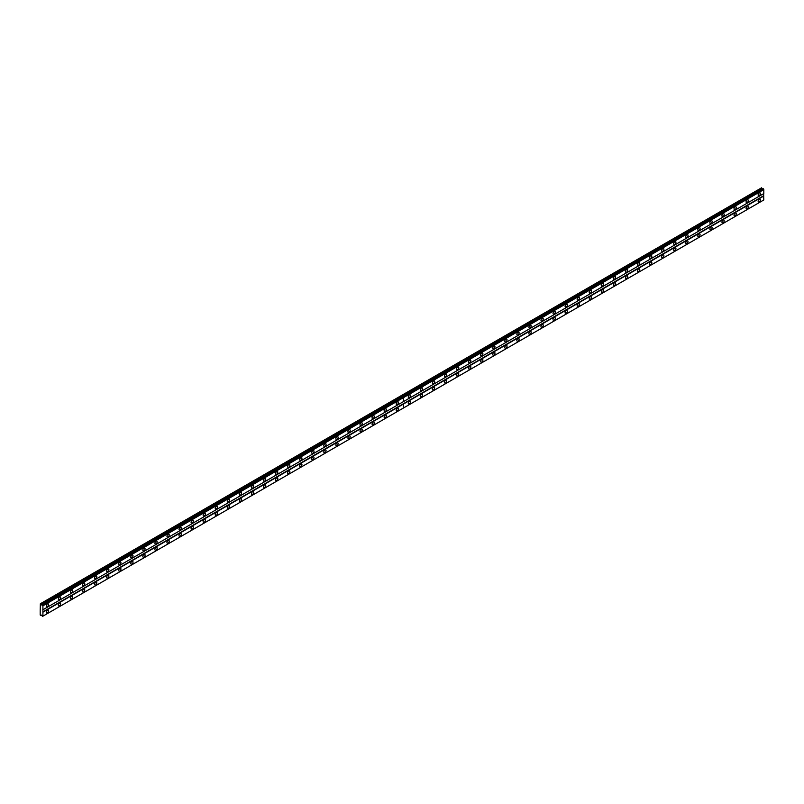 <?xml version="1.0" encoding="UTF-8"?>
<svg xmlns="http://www.w3.org/2000/svg" width="804" height="804" viewBox="0 0 804 804"><rect width="100%" height="100%" fill="white"/><g stroke="black" fill="none" stroke-linecap="round" stroke-linejoin="round"><path stroke-width="1.21" d="M397.327 404.533A1.598 0.925 120 0 0 398.372 403.126A1.598 0.925 120 0 0 398.121 401.839A1.598 0.925 120 0 0 397.327 401.92A1.598 0.925 120 0 0 396.282 403.337A1.598 0.925 120 0 0 396.523 404.613A1.598 0.925 120 0 0 397.327 404.533M385.257 411.497A1.598 0.925 120 0 0 386.302 410.09A1.598 0.925 120 0 0 386.061 408.814A1.598 0.925 120 0 0 385.257 408.884A1.598 0.925 120 0 0 384.211 410.301A1.598 0.925 120 0 0 384.463 411.578A1.598 0.925 120 0 0 385.257 411.497M373.197 418.462A1.598 0.925 120 0 0 374.242 417.055A1.598 0.925 120 0 0 373.991 415.779A1.598 0.925 120 0 0 373.197 415.859A1.598 0.925 120 0 0 372.151 417.266A1.598 0.925 120 0 0 372.393 418.542A1.598 0.925 120 0 0 373.197 418.462M361.127 425.437A1.598 0.925 120 0 0 362.172 424.02A1.598 0.925 120 0 0 361.931 422.743A1.598 0.925 120 0 0 361.127 422.824A1.598 0.925 120 0 0 360.081 424.231A1.598 0.925 120 0 0 360.333 425.507A1.598 0.925 120 0 0 361.127 425.437M349.067 432.401A1.598 0.925 120 0 0 350.112 430.984A1.598 0.925 120 0 0 349.861 429.708A1.598 0.925 120 0 0 349.067 429.788A1.598 0.925 120 0 0 348.021 431.195A1.598 0.925 120 0 0 348.263 432.482A1.598 0.925 120 0 0 349.067 432.401M336.997 439.366A1.598 0.925 120 0 0 338.042 437.959A1.598 0.925 120 0 0 337.801 436.672A1.598 0.925 120 0 0 336.997 436.753A1.598 0.925 120 0 0 335.951 438.16A1.598 0.925 120 0 0 336.203 439.446A1.598 0.925 120 0 0 336.997 439.366M324.937 446.331A1.598 0.925 120 0 0 325.982 444.924A1.598 0.925 120 0 0 325.731 443.637A1.598 0.925 120 0 0 324.937 443.718A1.598 0.925 120 0 0 323.891 445.125A1.598 0.925 120 0 0 324.133 446.411A1.598 0.925 120 0 0 324.937 446.331M312.867 453.295A1.598 0.925 120 0 0 313.912 451.888A1.598 0.925 120 0 0 313.671 450.602A1.598 0.925 120 0 0 312.867 450.682A1.598 0.925 120 0 0 311.821 452.089A1.598 0.925 120 0 0 312.073 453.376A1.598 0.925 120 0 0 312.867 453.295M300.807 460.26A1.598 0.925 120 0 0 301.852 458.853A1.598 0.925 120 0 0 301.601 457.566A1.598 0.925 120 0 0 300.807 457.647A1.598 0.925 120 0 0 299.761 459.054A1.598 0.925 120 0 0 300.003 460.34A1.598 0.925 120 0 0 300.807 460.26M288.736 467.224A1.598 0.925 120 0 0 289.782 465.817A1.598 0.925 120 0 0 289.541 464.531A1.598 0.925 120 0 0 288.736 464.611A1.598 0.925 120 0 0 287.691 466.029A1.598 0.925 120 0 0 287.943 467.305A1.598 0.925 120 0 0 288.736 467.224M276.676 474.189A1.598 0.925 120 0 0 277.722 472.782A1.598 0.925 120 0 0 277.47 471.506A1.598 0.925 120 0 0 276.676 471.576A1.598 0.925 120 0 0 275.631 472.993A1.598 0.925 120 0 0 275.872 474.27A1.598 0.925 120 0 0 276.676 474.189M264.606 481.154A1.598 0.925 120 0 0 265.652 479.747A1.598 0.925 120 0 0 265.41 478.47A1.598 0.925 120 0 0 264.606 478.541A1.598 0.925 120 0 0 263.561 479.958A1.598 0.925 120 0 0 263.812 481.234A1.598 0.925 120 0 0 264.606 481.154M252.546 488.128A1.598 0.925 120 0 0 253.592 486.711A1.598 0.925 120 0 0 253.34 485.435A1.598 0.925 120 0 0 252.546 485.515A1.598 0.925 120 0 0 251.501 486.922A1.598 0.925 120 0 0 251.742 488.199A1.598 0.925 120 0 0 252.546 488.128M240.476 495.093A1.598 0.925 120 0 0 241.522 493.676A1.598 0.925 120 0 0 241.28 492.4A1.598 0.925 120 0 0 240.476 492.48A1.598 0.925 120 0 0 239.431 493.887A1.598 0.925 120 0 0 239.682 495.174A1.598 0.925 120 0 0 240.476 495.093M228.416 502.058A1.598 0.925 120 0 0 229.462 500.641A1.598 0.925 120 0 0 229.21 499.364A1.598 0.925 120 0 0 228.416 499.445A1.598 0.925 120 0 0 227.371 500.852A1.598 0.925 120 0 0 227.612 502.138A1.598 0.925 120 0 0 228.416 502.058M216.346 509.022A1.598 0.925 120 0 0 217.392 507.615A1.598 0.925 120 0 0 217.15 506.329A1.598 0.925 120 0 0 216.346 506.409A1.598 0.925 120 0 0 215.301 507.816A1.598 0.925 120 0 0 215.552 509.103A1.598 0.925 120 0 0 216.346 509.022M204.286 515.987A1.598 0.925 120 0 0 205.332 514.58A1.598 0.925 120 0 0 205.08 513.294A1.598 0.925 120 0 0 204.286 513.374A1.598 0.925 120 0 0 203.241 514.781A1.598 0.925 120 0 0 203.482 516.067A1.598 0.925 120 0 0 204.286 515.987M192.216 522.952A1.598 0.925 120 0 0 193.261 521.545A1.598 0.925 120 0 0 193.02 520.258A1.598 0.925 120 0 0 192.216 520.339A1.598 0.925 120 0 0 191.171 521.746A1.598 0.925 120 0 0 191.422 523.032A1.598 0.925 120 0 0 192.216 522.952M180.156 529.916A1.598 0.925 120 0 0 181.201 528.509A1.598 0.925 120 0 0 180.95 527.223A1.598 0.925 120 0 0 180.156 527.303A1.598 0.925 120 0 0 179.111 528.71A1.598 0.925 120 0 0 179.352 529.997A1.598 0.925 120 0 0 180.156 529.916M168.086 536.881A1.598 0.925 120 0 0 169.131 535.474A1.598 0.925 120 0 0 168.89 534.188A1.598 0.925 120 0 0 168.086 534.268A1.598 0.925 120 0 0 167.041 535.685A1.598 0.925 120 0 0 167.292 536.961A1.598 0.925 120 0 0 168.086 536.881M156.026 543.846A1.598 0.925 120 0 0 157.071 542.439A1.598 0.925 120 0 0 156.82 541.162A1.598 0.925 120 0 0 156.026 541.233A1.598 0.925 120 0 0 154.981 542.65A1.598 0.925 120 0 0 155.222 543.926A1.598 0.925 120 0 0 156.026 543.846M143.956 550.81A1.598 0.925 120 0 0 145.001 549.403A1.598 0.925 120 0 0 144.76 548.127A1.598 0.925 120 0 0 143.956 548.207A1.598 0.925 120 0 0 142.911 549.614A1.598 0.925 120 0 0 143.162 550.891A1.598 0.925 120 0 0 143.956 550.81M131.896 557.785A1.598 0.925 120 0 0 132.941 556.368A1.598 0.925 120 0 0 132.69 555.092A1.598 0.925 120 0 0 131.896 555.172A1.598 0.925 120 0 0 130.851 556.579A1.598 0.925 120 0 0 131.092 557.855A1.598 0.925 120 0 0 131.896 557.785M119.826 564.75A1.598 0.925 120 0 0 120.871 563.333A1.598 0.925 120 0 0 120.63 562.056A1.598 0.925 120 0 0 119.826 562.137A1.598 0.925 120 0 0 118.781 563.544A1.598 0.925 120 0 0 119.032 564.83A1.598 0.925 120 0 0 119.826 564.75M107.766 571.714A1.598 0.925 120 0 0 108.811 570.297A1.598 0.925 120 0 0 108.56 569.021A1.598 0.925 120 0 0 107.766 569.101A1.598 0.925 120 0 0 106.721 570.508A1.598 0.925 120 0 0 106.962 571.795A1.598 0.925 120 0 0 107.766 571.714M95.696 578.679A1.598 0.925 120 0 0 96.741 577.272A1.598 0.925 120 0 0 96.5 575.986A1.598 0.925 120 0 0 95.696 576.066A1.598 0.925 120 0 0 94.651 577.473A1.598 0.925 120 0 0 94.902 578.759A1.598 0.925 120 0 0 95.696 578.679M83.636 585.644A1.598 0.925 120 0 0 84.681 584.237A1.598 0.925 120 0 0 84.43 582.95A1.598 0.925 120 0 0 83.636 583.031A1.598 0.925 120 0 0 82.591 584.438A1.598 0.925 120 0 0 82.832 585.724A1.598 0.925 120 0 0 83.636 585.644M71.566 592.608A1.598 0.925 120 0 0 72.611 591.201A1.598 0.925 120 0 0 72.37 589.915A1.598 0.925 120 0 0 71.566 589.995A1.598 0.925 120 0 0 70.521 591.402A1.598 0.925 120 0 0 70.772 592.689A1.598 0.925 120 0 0 71.566 592.608M59.506 599.573A1.598 0.925 120 0 0 60.551 598.166A1.598 0.925 120 0 0 60.3 596.88A1.598 0.925 120 0 0 59.506 596.96A1.598 0.925 120 0 0 58.461 598.367A1.598 0.925 120 0 0 58.702 599.653A1.598 0.925 120 0 0 59.506 599.573M47.436 606.538A1.598 0.925 120 0 0 48.481 605.131A1.598 0.925 120 0 0 48.24 603.844A1.598 0.925 120 0 0 47.436 603.925A1.598 0.925 120 0 0 46.391 605.342A1.598 0.925 120 0 0 46.642 606.618A1.598 0.925 120 0 0 47.436 606.538M397.327 410.804A1.598 0.925 120 0 0 398.372 409.397A1.598 0.925 120 0 0 398.121 408.11A1.598 0.925 120 0 0 397.327 408.191A1.598 0.925 120 0 0 396.282 409.598A1.598 0.925 120 0 0 396.523 410.884A1.598 0.925 120 0 0 397.327 410.804M385.257 417.768A1.598 0.925 120 0 0 386.302 416.361A1.598 0.925 120 0 0 386.061 415.075A1.598 0.925 120 0 0 385.257 415.155A1.598 0.925 120 0 0 384.211 416.572A1.598 0.925 120 0 0 384.463 417.849A1.598 0.925 120 0 0 385.257 417.768M373.197 424.733A1.598 0.925 120 0 0 374.242 423.326A1.598 0.925 120 0 0 373.991 422.04A1.598 0.925 120 0 0 373.197 422.12A1.598 0.925 120 0 0 372.151 423.537A1.598 0.925 120 0 0 372.393 424.813A1.598 0.925 120 0 0 373.197 424.733M361.127 431.698A1.598 0.925 120 0 0 362.172 430.291A1.598 0.925 120 0 0 361.931 429.014A1.598 0.925 120 0 0 361.127 429.085A1.598 0.925 120 0 0 360.081 430.502A1.598 0.925 120 0 0 360.333 431.778A1.598 0.925 120 0 0 361.127 431.698M349.067 438.662A1.598 0.925 120 0 0 350.112 437.255A1.598 0.925 120 0 0 349.861 435.979A1.598 0.925 120 0 0 349.067 436.059A1.598 0.925 120 0 0 348.021 437.466A1.598 0.925 120 0 0 348.263 438.743A1.598 0.925 120 0 0 349.067 438.662M336.997 445.637A1.598 0.925 120 0 0 338.042 444.22A1.598 0.925 120 0 0 337.801 442.944A1.598 0.925 120 0 0 336.997 443.024A1.598 0.925 120 0 0 335.951 444.431A1.598 0.925 120 0 0 336.203 445.707A1.598 0.925 120 0 0 336.997 445.637M324.937 452.602A1.598 0.925 120 0 0 325.982 451.185A1.598 0.925 120 0 0 325.731 449.908A1.598 0.925 120 0 0 324.937 449.989A1.598 0.925 120 0 0 323.891 451.396A1.598 0.925 120 0 0 324.133 452.682A1.598 0.925 120 0 0 324.937 452.602M312.867 459.566A1.598 0.925 120 0 0 313.912 458.159A1.598 0.925 120 0 0 313.671 456.873A1.598 0.925 120 0 0 312.867 456.953A1.598 0.925 120 0 0 311.821 458.36A1.598 0.925 120 0 0 312.073 459.647A1.598 0.925 120 0 0 312.867 459.566M300.807 466.531A1.598 0.925 120 0 0 301.852 465.124A1.598 0.925 120 0 0 301.601 463.838A1.598 0.925 120 0 0 300.807 463.918A1.598 0.925 120 0 0 299.761 465.325A1.598 0.925 120 0 0 300.003 466.611A1.598 0.925 120 0 0 300.807 466.531M288.736 473.496A1.598 0.925 120 0 0 289.782 472.089A1.598 0.925 120 0 0 289.541 470.802A1.598 0.925 120 0 0 288.736 470.883A1.598 0.925 120 0 0 287.691 472.29A1.598 0.925 120 0 0 287.943 473.576A1.598 0.925 120 0 0 288.736 473.496M276.676 480.46A1.598 0.925 120 0 0 277.722 479.053A1.598 0.925 120 0 0 277.47 477.767A1.598 0.925 120 0 0 276.676 477.847A1.598 0.925 120 0 0 275.631 479.254A1.598 0.925 120 0 0 275.872 480.541A1.598 0.925 120 0 0 276.676 480.46M264.606 487.425A1.598 0.925 120 0 0 265.652 486.018A1.598 0.925 120 0 0 265.41 484.732A1.598 0.925 120 0 0 264.606 484.812A1.598 0.925 120 0 0 263.561 486.229A1.598 0.925 120 0 0 263.812 487.505A1.598 0.925 120 0 0 264.606 487.425M252.546 494.39A1.598 0.925 120 0 0 253.592 492.983A1.598 0.925 120 0 0 253.34 491.706A1.598 0.925 120 0 0 252.546 491.777A1.598 0.925 120 0 0 251.501 493.194A1.598 0.925 120 0 0 251.742 494.47A1.598 0.925 120 0 0 252.546 494.39M240.476 501.354A1.598 0.925 120 0 0 241.522 499.947A1.598 0.925 120 0 0 241.28 498.671A1.598 0.925 120 0 0 240.476 498.751A1.598 0.925 120 0 0 239.431 500.158A1.598 0.925 120 0 0 239.682 501.435A1.598 0.925 120 0 0 240.476 501.354M228.416 508.329A1.598 0.925 120 0 0 229.462 506.912A1.598 0.925 120 0 0 229.21 505.636A1.598 0.925 120 0 0 228.416 505.716A1.598 0.925 120 0 0 227.371 507.123A1.598 0.925 120 0 0 227.612 508.399A1.598 0.925 120 0 0 228.416 508.329M216.346 515.294A1.598 0.925 120 0 0 217.392 513.877A1.598 0.925 120 0 0 217.15 512.6A1.598 0.925 120 0 0 216.346 512.681A1.598 0.925 120 0 0 215.301 514.088A1.598 0.925 120 0 0 215.552 515.374A1.598 0.925 120 0 0 216.346 515.294M204.286 522.258A1.598 0.925 120 0 0 205.332 520.841A1.598 0.925 120 0 0 205.08 519.565A1.598 0.925 120 0 0 204.286 519.645A1.598 0.925 120 0 0 203.241 521.052A1.598 0.925 120 0 0 203.482 522.339A1.598 0.925 120 0 0 204.286 522.258M192.216 529.223A1.598 0.925 120 0 0 193.261 527.816A1.598 0.925 120 0 0 193.02 526.53A1.598 0.925 120 0 0 192.216 526.61A1.598 0.925 120 0 0 191.171 528.017A1.598 0.925 120 0 0 191.422 529.303A1.598 0.925 120 0 0 192.216 529.223M180.156 536.188A1.598 0.925 120 0 0 181.201 534.781A1.598 0.925 120 0 0 180.95 533.494A1.598 0.925 120 0 0 180.156 533.575A1.598 0.925 120 0 0 179.111 534.982A1.598 0.925 120 0 0 179.352 536.268A1.598 0.925 120 0 0 180.156 536.188M168.086 543.152A1.598 0.925 120 0 0 169.131 541.745A1.598 0.925 120 0 0 168.89 540.459A1.598 0.925 120 0 0 168.086 540.539A1.598 0.925 120 0 0 167.041 541.946A1.598 0.925 120 0 0 167.292 543.233A1.598 0.925 120 0 0 168.086 543.152M156.026 550.117A1.598 0.925 120 0 0 157.071 548.71A1.598 0.925 120 0 0 156.82 547.423A1.598 0.925 120 0 0 156.026 547.504A1.598 0.925 120 0 0 154.981 548.911A1.598 0.925 120 0 0 155.222 550.197A1.598 0.925 120 0 0 156.026 550.117M143.956 557.082A1.598 0.925 120 0 0 145.001 555.675A1.598 0.925 120 0 0 144.76 554.388A1.598 0.925 120 0 0 143.956 554.469A1.598 0.925 120 0 0 142.911 555.886A1.598 0.925 120 0 0 143.162 557.162A1.598 0.925 120 0 0 143.956 557.082M131.896 564.046A1.598 0.925 120 0 0 132.941 562.639A1.598 0.925 120 0 0 132.69 561.363A1.598 0.925 120 0 0 131.896 561.433A1.598 0.925 120 0 0 130.851 562.85A1.598 0.925 120 0 0 131.092 564.127A1.598 0.925 120 0 0 131.896 564.046M119.826 571.011A1.598 0.925 120 0 0 120.871 569.604A1.598 0.925 120 0 0 120.63 568.327A1.598 0.925 120 0 0 119.826 568.408A1.598 0.925 120 0 0 118.781 569.815A1.598 0.925 120 0 0 119.032 571.091A1.598 0.925 120 0 0 119.826 571.011M107.766 577.986A1.598 0.925 120 0 0 108.811 576.568A1.598 0.925 120 0 0 108.56 575.292A1.598 0.925 120 0 0 107.766 575.373A1.598 0.925 120 0 0 106.721 576.78A1.598 0.925 120 0 0 106.962 578.056A1.598 0.925 120 0 0 107.766 577.986M95.696 584.95A1.598 0.925 120 0 0 96.741 583.533A1.598 0.925 120 0 0 96.5 582.257A1.598 0.925 120 0 0 95.696 582.337A1.598 0.925 120 0 0 94.651 583.744A1.598 0.925 120 0 0 94.902 585.031A1.598 0.925 120 0 0 95.696 584.95M83.636 591.915A1.598 0.925 120 0 0 84.681 590.498A1.598 0.925 120 0 0 84.43 589.221A1.598 0.925 120 0 0 83.636 589.302A1.598 0.925 120 0 0 82.591 590.709A1.598 0.925 120 0 0 82.832 591.995A1.598 0.925 120 0 0 83.636 591.915M71.566 598.879A1.598 0.925 120 0 0 72.611 597.472A1.598 0.925 120 0 0 72.37 596.186A1.598 0.925 120 0 0 71.566 596.266A1.598 0.925 120 0 0 70.521 597.673A1.598 0.925 120 0 0 70.772 598.96A1.598 0.925 120 0 0 71.566 598.879M59.506 605.844A1.598 0.925 120 0 0 60.551 604.437A1.598 0.925 120 0 0 60.3 603.151A1.598 0.925 120 0 0 59.506 603.231A1.598 0.925 120 0 0 58.461 604.638A1.598 0.925 120 0 0 58.702 605.925A1.598 0.925 120 0 0 59.506 605.844M47.436 612.809A1.598 0.925 120 0 0 48.481 611.402A1.598 0.925 120 0 0 48.24 610.115A1.598 0.925 120 0 0 47.436 610.196A1.598 0.925 120 0 0 46.391 611.603A1.598 0.925 120 0 0 46.642 612.889A1.598 0.925 120 0 0 47.436 612.809M747.207 202.528A1.598 0.925 120 0 0 748.253 201.121A1.598 0.925 120 0 0 748.011 199.844A1.598 0.925 120 0 0 747.207 199.915A1.598 0.925 120 0 0 746.162 201.332A1.598 0.925 120 0 0 746.413 202.608A1.598 0.925 120 0 0 747.207 202.528M735.147 209.492A1.598 0.925 120 0 0 736.193 208.085A1.598 0.925 120 0 0 735.941 206.809A1.598 0.925 120 0 0 735.147 206.889A1.598 0.925 120 0 0 734.102 208.296A1.598 0.925 120 0 0 734.343 209.573A1.598 0.925 120 0 0 735.147 209.492M723.077 216.467A1.598 0.925 120 0 0 724.123 215.05A1.598 0.925 120 0 0 723.881 213.774A1.598 0.925 120 0 0 723.077 213.854A1.598 0.925 120 0 0 722.032 215.261A1.598 0.925 120 0 0 722.283 216.537A1.598 0.925 120 0 0 723.077 216.467M711.017 223.432A1.598 0.925 120 0 0 712.063 222.015A1.598 0.925 120 0 0 711.811 220.738A1.598 0.925 120 0 0 711.017 220.819A1.598 0.925 120 0 0 709.972 222.226A1.598 0.925 120 0 0 710.213 223.512A1.598 0.925 120 0 0 711.017 223.432M698.947 230.396A1.598 0.925 120 0 0 699.993 228.979A1.598 0.925 120 0 0 699.751 227.703A1.598 0.925 120 0 0 698.947 227.783A1.598 0.925 120 0 0 697.902 229.19A1.598 0.925 120 0 0 698.153 230.477A1.598 0.925 120 0 0 698.947 230.396M686.887 237.361A1.598 0.925 120 0 0 687.933 235.954A1.598 0.925 120 0 0 687.681 234.667A1.598 0.925 120 0 0 686.887 234.748A1.598 0.925 120 0 0 685.842 236.155A1.598 0.925 120 0 0 686.083 237.441A1.598 0.925 120 0 0 686.887 237.361M674.817 244.326A1.598 0.925 120 0 0 675.862 242.919A1.598 0.925 120 0 0 675.621 241.632A1.598 0.925 120 0 0 674.817 241.713A1.598 0.925 120 0 0 673.772 243.12A1.598 0.925 120 0 0 674.023 244.406A1.598 0.925 120 0 0 674.817 244.326M662.757 251.29A1.598 0.925 120 0 0 663.802 249.883A1.598 0.925 120 0 0 663.551 248.597A1.598 0.925 120 0 0 662.757 248.677A1.598 0.925 120 0 0 661.712 250.084A1.598 0.925 120 0 0 661.953 251.371A1.598 0.925 120 0 0 662.757 251.29M650.687 258.255A1.598 0.925 120 0 0 651.732 256.848A1.598 0.925 120 0 0 651.491 255.561A1.598 0.925 120 0 0 650.687 255.642A1.598 0.925 120 0 0 649.642 257.049A1.598 0.925 120 0 0 649.893 258.335A1.598 0.925 120 0 0 650.687 258.255M638.627 265.219A1.598 0.925 120 0 0 639.672 263.812A1.598 0.925 120 0 0 639.421 262.526A1.598 0.925 120 0 0 638.627 262.606A1.598 0.925 120 0 0 637.582 264.024A1.598 0.925 120 0 0 637.823 265.3A1.598 0.925 120 0 0 638.627 265.219M626.557 272.184A1.598 0.925 120 0 0 627.602 270.777A1.598 0.925 120 0 0 627.361 269.501A1.598 0.925 120 0 0 626.557 269.571A1.598 0.925 120 0 0 625.512 270.988A1.598 0.925 120 0 0 625.763 272.265A1.598 0.925 120 0 0 626.557 272.184M614.497 279.149A1.598 0.925 120 0 0 615.542 277.742A1.598 0.925 120 0 0 615.291 276.465A1.598 0.925 120 0 0 614.497 276.546A1.598 0.925 120 0 0 613.452 277.953A1.598 0.925 120 0 0 613.693 279.229A1.598 0.925 120 0 0 614.497 279.149M602.427 286.123A1.598 0.925 120 0 0 603.472 284.706A1.598 0.925 120 0 0 603.231 283.43A1.598 0.925 120 0 0 602.427 283.51A1.598 0.925 120 0 0 601.382 284.917A1.598 0.925 120 0 0 601.633 286.194A1.598 0.925 120 0 0 602.427 286.123M590.367 293.088A1.598 0.925 120 0 0 591.412 291.671A1.598 0.925 120 0 0 591.161 290.395A1.598 0.925 120 0 0 590.367 290.475A1.598 0.925 120 0 0 589.322 291.882A1.598 0.925 120 0 0 589.563 293.169A1.598 0.925 120 0 0 590.367 293.088M578.297 300.053A1.598 0.925 120 0 0 579.342 298.636A1.598 0.925 120 0 0 579.101 297.359A1.598 0.925 120 0 0 578.297 297.44A1.598 0.925 120 0 0 577.252 298.847A1.598 0.925 120 0 0 577.503 300.133A1.598 0.925 120 0 0 578.297 300.053M566.237 307.017A1.598 0.925 120 0 0 567.282 305.61A1.598 0.925 120 0 0 567.031 304.324A1.598 0.925 120 0 0 566.237 304.404A1.598 0.925 120 0 0 565.192 305.811A1.598 0.925 120 0 0 565.433 307.098A1.598 0.925 120 0 0 566.237 307.017M554.167 313.982A1.598 0.925 120 0 0 555.212 312.575A1.598 0.925 120 0 0 554.971 311.289A1.598 0.925 120 0 0 554.167 311.369A1.598 0.925 120 0 0 553.122 312.776A1.598 0.925 120 0 0 553.373 314.062A1.598 0.925 120 0 0 554.167 313.982M542.107 320.947A1.598 0.925 120 0 0 543.152 319.54A1.598 0.925 120 0 0 542.901 318.253A1.598 0.925 120 0 0 542.107 318.334A1.598 0.925 120 0 0 541.062 319.741A1.598 0.925 120 0 0 541.303 321.027A1.598 0.925 120 0 0 542.107 320.947M530.037 327.911A1.598 0.925 120 0 0 531.082 326.504A1.598 0.925 120 0 0 530.841 325.218A1.598 0.925 120 0 0 530.037 325.298A1.598 0.925 120 0 0 528.992 326.715A1.598 0.925 120 0 0 529.243 327.992A1.598 0.925 120 0 0 530.037 327.911M517.977 334.876A1.598 0.925 120 0 0 519.022 333.469A1.598 0.925 120 0 0 518.771 332.183A1.598 0.925 120 0 0 517.977 332.263A1.598 0.925 120 0 0 516.932 333.68A1.598 0.925 120 0 0 517.173 334.956A1.598 0.925 120 0 0 517.977 334.876M505.907 341.841A1.598 0.925 120 0 0 506.952 340.434A1.598 0.925 120 0 0 506.711 339.157A1.598 0.925 120 0 0 505.907 339.228A1.598 0.925 120 0 0 504.862 340.645A1.598 0.925 120 0 0 505.113 341.921A1.598 0.925 120 0 0 505.907 341.841M493.847 348.805A1.598 0.925 120 0 0 494.892 347.398A1.598 0.925 120 0 0 494.641 346.122A1.598 0.925 120 0 0 493.847 346.202A1.598 0.925 120 0 0 492.802 347.609A1.598 0.925 120 0 0 493.043 348.886A1.598 0.925 120 0 0 493.847 348.805M481.777 355.78A1.598 0.925 120 0 0 482.822 354.363A1.598 0.925 120 0 0 482.581 353.087A1.598 0.925 120 0 0 481.777 353.167A1.598 0.925 120 0 0 480.732 354.574A1.598 0.925 120 0 0 480.983 355.85A1.598 0.925 120 0 0 481.777 355.78M469.717 362.745A1.598 0.925 120 0 0 470.762 361.328A1.598 0.925 120 0 0 470.511 360.051A1.598 0.925 120 0 0 469.717 360.132A1.598 0.925 120 0 0 468.672 361.539A1.598 0.925 120 0 0 468.913 362.825A1.598 0.925 120 0 0 469.717 362.745M457.647 369.709A1.598 0.925 120 0 0 458.692 368.302A1.598 0.925 120 0 0 458.451 367.016A1.598 0.925 120 0 0 457.647 367.096A1.598 0.925 120 0 0 456.602 368.503A1.598 0.925 120 0 0 456.853 369.79A1.598 0.925 120 0 0 457.647 369.709M445.587 376.674A1.598 0.925 120 0 0 446.632 375.267A1.598 0.925 120 0 0 446.381 373.981A1.598 0.925 120 0 0 445.587 374.061A1.598 0.925 120 0 0 444.542 375.468A1.598 0.925 120 0 0 444.783 376.754A1.598 0.925 120 0 0 445.587 376.674M433.517 383.639A1.598 0.925 120 0 0 434.562 382.232A1.598 0.925 120 0 0 434.321 380.945A1.598 0.925 120 0 0 433.517 381.026A1.598 0.925 120 0 0 432.472 382.433A1.598 0.925 120 0 0 432.723 383.719A1.598 0.925 120 0 0 433.517 383.639M421.457 390.603A1.598 0.925 120 0 0 422.502 389.196A1.598 0.925 120 0 0 422.251 387.91A1.598 0.925 120 0 0 421.457 387.99A1.598 0.925 120 0 0 420.412 389.397A1.598 0.925 120 0 0 420.653 390.684A1.598 0.925 120 0 0 421.457 390.603M409.387 397.568A1.598 0.925 120 0 0 410.432 396.161A1.598 0.925 120 0 0 410.191 394.875A1.598 0.925 120 0 0 409.387 394.955A1.598 0.925 120 0 0 408.342 396.372A1.598 0.925 120 0 0 408.593 397.648A1.598 0.925 120 0 0 409.387 397.568M759.277 195.563A1.598 0.925 120 0 0 760.323 194.156A1.598 0.925 120 0 0 760.071 192.87A1.598 0.925 120 0 0 759.277 192.95A1.598 0.925 120 0 0 758.232 194.367A1.598 0.925 120 0 0 758.473 195.643A1.598 0.925 120 0 0 759.277 195.563M747.207 208.799A1.598 0.925 120 0 0 748.253 207.392A1.598 0.925 120 0 0 748.011 206.105A1.598 0.925 120 0 0 747.207 206.186A1.598 0.925 120 0 0 746.162 207.593A1.598 0.925 120 0 0 746.413 208.879A1.598 0.925 120 0 0 747.207 208.799M735.147 215.763A1.598 0.925 120 0 0 736.193 214.356A1.598 0.925 120 0 0 735.941 213.07A1.598 0.925 120 0 0 735.147 213.15A1.598 0.925 120 0 0 734.102 214.567A1.598 0.925 120 0 0 734.343 215.844A1.598 0.925 120 0 0 735.147 215.763M723.077 222.728A1.598 0.925 120 0 0 724.123 221.321A1.598 0.925 120 0 0 723.881 220.045A1.598 0.925 120 0 0 723.077 220.115A1.598 0.925 120 0 0 722.032 221.532A1.598 0.925 120 0 0 722.283 222.808A1.598 0.925 120 0 0 723.077 222.728M711.017 229.693A1.598 0.925 120 0 0 712.063 228.286A1.598 0.925 120 0 0 711.811 227.009A1.598 0.925 120 0 0 711.017 227.09A1.598 0.925 120 0 0 709.972 228.497A1.598 0.925 120 0 0 710.213 229.773A1.598 0.925 120 0 0 711.017 229.693M698.947 236.667A1.598 0.925 120 0 0 699.993 235.25A1.598 0.925 120 0 0 699.751 233.974A1.598 0.925 120 0 0 698.947 234.054A1.598 0.925 120 0 0 697.902 235.461A1.598 0.925 120 0 0 698.153 236.738A1.598 0.925 120 0 0 698.947 236.667M686.887 243.632A1.598 0.925 120 0 0 687.933 242.215A1.598 0.925 120 0 0 687.681 240.939A1.598 0.925 120 0 0 686.887 241.019A1.598 0.925 120 0 0 685.842 242.426A1.598 0.925 120 0 0 686.083 243.712A1.598 0.925 120 0 0 686.887 243.632M674.817 250.597A1.598 0.925 120 0 0 675.862 249.18A1.598 0.925 120 0 0 675.621 247.903A1.598 0.925 120 0 0 674.817 247.984A1.598 0.925 120 0 0 673.772 249.391A1.598 0.925 120 0 0 674.023 250.677A1.598 0.925 120 0 0 674.817 250.597M662.757 257.561A1.598 0.925 120 0 0 663.802 256.154A1.598 0.925 120 0 0 663.551 254.868A1.598 0.925 120 0 0 662.757 254.948A1.598 0.925 120 0 0 661.712 256.355A1.598 0.925 120 0 0 661.953 257.642A1.598 0.925 120 0 0 662.757 257.561M650.687 264.526A1.598 0.925 120 0 0 651.732 263.119A1.598 0.925 120 0 0 651.491 261.833A1.598 0.925 120 0 0 650.687 261.913A1.598 0.925 120 0 0 649.642 263.32A1.598 0.925 120 0 0 649.893 264.606A1.598 0.925 120 0 0 650.687 264.526M638.627 271.491A1.598 0.925 120 0 0 639.672 270.084A1.598 0.925 120 0 0 639.421 268.797A1.598 0.925 120 0 0 638.627 268.878A1.598 0.925 120 0 0 637.582 270.285A1.598 0.925 120 0 0 637.823 271.571A1.598 0.925 120 0 0 638.627 271.491M626.557 278.455A1.598 0.925 120 0 0 627.602 277.048A1.598 0.925 120 0 0 627.361 275.762A1.598 0.925 120 0 0 626.557 275.842A1.598 0.925 120 0 0 625.512 277.249A1.598 0.925 120 0 0 625.763 278.536A1.598 0.925 120 0 0 626.557 278.455M614.497 285.42A1.598 0.925 120 0 0 615.542 284.013A1.598 0.925 120 0 0 615.291 282.727A1.598 0.925 120 0 0 614.497 282.807A1.598 0.925 120 0 0 613.452 284.224A1.598 0.925 120 0 0 613.693 285.5A1.598 0.925 120 0 0 614.497 285.42M602.427 292.385A1.598 0.925 120 0 0 603.472 290.978A1.598 0.925 120 0 0 603.231 289.701A1.598 0.925 120 0 0 602.427 289.772A1.598 0.925 120 0 0 601.382 291.189A1.598 0.925 120 0 0 601.633 292.465A1.598 0.925 120 0 0 602.427 292.385M590.367 299.349A1.598 0.925 120 0 0 591.412 297.942A1.598 0.925 120 0 0 591.161 296.666A1.598 0.925 120 0 0 590.367 296.746A1.598 0.925 120 0 0 589.322 298.153A1.598 0.925 120 0 0 589.563 299.43A1.598 0.925 120 0 0 590.367 299.349M578.297 306.324A1.598 0.925 120 0 0 579.342 304.907A1.598 0.925 120 0 0 579.101 303.631A1.598 0.925 120 0 0 578.297 303.711A1.598 0.925 120 0 0 577.252 305.118A1.598 0.925 120 0 0 577.503 306.394A1.598 0.925 120 0 0 578.297 306.324M566.237 313.289A1.598 0.925 120 0 0 567.282 311.872A1.598 0.925 120 0 0 567.031 310.595A1.598 0.925 120 0 0 566.237 310.676A1.598 0.925 120 0 0 565.192 312.083A1.598 0.925 120 0 0 565.433 313.369A1.598 0.925 120 0 0 566.237 313.289M554.167 320.253A1.598 0.925 120 0 0 555.212 318.836A1.598 0.925 120 0 0 554.971 317.56A1.598 0.925 120 0 0 554.167 317.64A1.598 0.925 120 0 0 553.122 319.047A1.598 0.925 120 0 0 553.373 320.334A1.598 0.925 120 0 0 554.167 320.253M542.107 327.218A1.598 0.925 120 0 0 543.152 325.811A1.598 0.925 120 0 0 542.901 324.525A1.598 0.925 120 0 0 542.107 324.605A1.598 0.925 120 0 0 541.062 326.012A1.598 0.925 120 0 0 541.303 327.298A1.598 0.925 120 0 0 542.107 327.218M530.037 334.183A1.598 0.925 120 0 0 531.082 332.776A1.598 0.925 120 0 0 530.841 331.489A1.598 0.925 120 0 0 530.037 331.57A1.598 0.925 120 0 0 528.992 332.977A1.598 0.925 120 0 0 529.243 334.263A1.598 0.925 120 0 0 530.037 334.183M517.977 341.147A1.598 0.925 120 0 0 519.022 339.74A1.598 0.925 120 0 0 518.771 338.454A1.598 0.925 120 0 0 517.977 338.534A1.598 0.925 120 0 0 516.932 339.941A1.598 0.925 120 0 0 517.173 341.228A1.598 0.925 120 0 0 517.977 341.147M505.907 348.112A1.598 0.925 120 0 0 506.952 346.705A1.598 0.925 120 0 0 506.711 345.418A1.598 0.925 120 0 0 505.907 345.499A1.598 0.925 120 0 0 504.862 346.916A1.598 0.925 120 0 0 505.113 348.192A1.598 0.925 120 0 0 505.907 348.112M493.847 355.077A1.598 0.925 120 0 0 494.892 353.67A1.598 0.925 120 0 0 494.641 352.383A1.598 0.925 120 0 0 493.847 352.464A1.598 0.925 120 0 0 492.802 353.881A1.598 0.925 120 0 0 493.043 355.157A1.598 0.925 120 0 0 493.847 355.077M481.777 362.041A1.598 0.925 120 0 0 482.822 360.634A1.598 0.925 120 0 0 482.581 359.358A1.598 0.925 120 0 0 481.777 359.428A1.598 0.925 120 0 0 480.732 360.845A1.598 0.925 120 0 0 480.983 362.122A1.598 0.925 120 0 0 481.777 362.041M469.717 369.006A1.598 0.925 120 0 0 470.762 367.599A1.598 0.925 120 0 0 470.511 366.322A1.598 0.925 120 0 0 469.717 366.403A1.598 0.925 120 0 0 468.672 367.81A1.598 0.925 120 0 0 468.913 369.086A1.598 0.925 120 0 0 469.717 369.006M457.647 375.981A1.598 0.925 120 0 0 458.692 374.563A1.598 0.925 120 0 0 458.451 373.287A1.598 0.925 120 0 0 457.647 373.368A1.598 0.925 120 0 0 456.602 374.775A1.598 0.925 120 0 0 456.853 376.051A1.598 0.925 120 0 0 457.647 375.981M445.587 382.945A1.598 0.925 120 0 0 446.632 381.528A1.598 0.925 120 0 0 446.381 380.252A1.598 0.925 120 0 0 445.587 380.332A1.598 0.925 120 0 0 444.542 381.739A1.598 0.925 120 0 0 444.783 383.026A1.598 0.925 120 0 0 445.587 382.945M433.517 389.91A1.598 0.925 120 0 0 434.562 388.503A1.598 0.925 120 0 0 434.321 387.216A1.598 0.925 120 0 0 433.517 387.297A1.598 0.925 120 0 0 432.472 388.704A1.598 0.925 120 0 0 432.723 389.99A1.598 0.925 120 0 0 433.517 389.91M421.457 396.874A1.598 0.925 120 0 0 422.502 395.467A1.598 0.925 120 0 0 422.251 394.181A1.598 0.925 120 0 0 421.457 394.261A1.598 0.925 120 0 0 420.412 395.668A1.598 0.925 120 0 0 420.653 396.955A1.598 0.925 120 0 0 421.457 396.874M409.387 403.839A1.598 0.925 120 0 0 410.432 402.432A1.598 0.925 120 0 0 410.191 401.146A1.598 0.925 120 0 0 409.387 401.226A1.598 0.925 120 0 0 408.342 402.633A1.598 0.925 120 0 0 408.593 403.92A1.598 0.925 120 0 0 409.387 403.839M759.277 201.834A1.598 0.925 120 0 0 760.323 200.427A1.598 0.925 120 0 0 760.071 199.141A1.598 0.925 120 0 0 759.277 199.221A1.598 0.925 120 0 0 758.232 200.628A1.598 0.925 120 0 0 758.473 201.915A1.598 0.925 120 0 0 759.277 201.834M40.2 610.628L40.2 614.99L42.913 616.165L42.913 605.794L40.351 603.754L40.2 610.628M40.743 615.472L41.396 615.1M42.913 605.794L403.327 397.719L403.327 401.678L42.913 609.764M42.763 609.844L763.649 193.653L763.649 195.744L42.763 611.934M42.913 612.196L403.327 404.121L403.327 408.08L42.913 616.165M40.743 603.985L761.629 187.784L762.001 188.749L41.115 604.95M42.421 604.95L763.086 188.618L763.8 189.603L403.327 397.719M403.327 401.678L763.8 193.563L763.8 189.603M403.327 408.08L763.8 199.965L763.649 195.744M763.579 200.095L42.692 616.286M763.358 200.216L42.471 616.417M761.629 187.784L40.351 603.754M42.692 605.412L763.579 189.211M763.8 196.005L403.327 404.121M403.387 401.648L403.387 397.678M403.387 408.05L403.387 404.08M42.471 605.04L763.358 188.839M402.673 396.704L42.2 604.819M402.894 396.834L763.308 188.749"/></g></svg>
